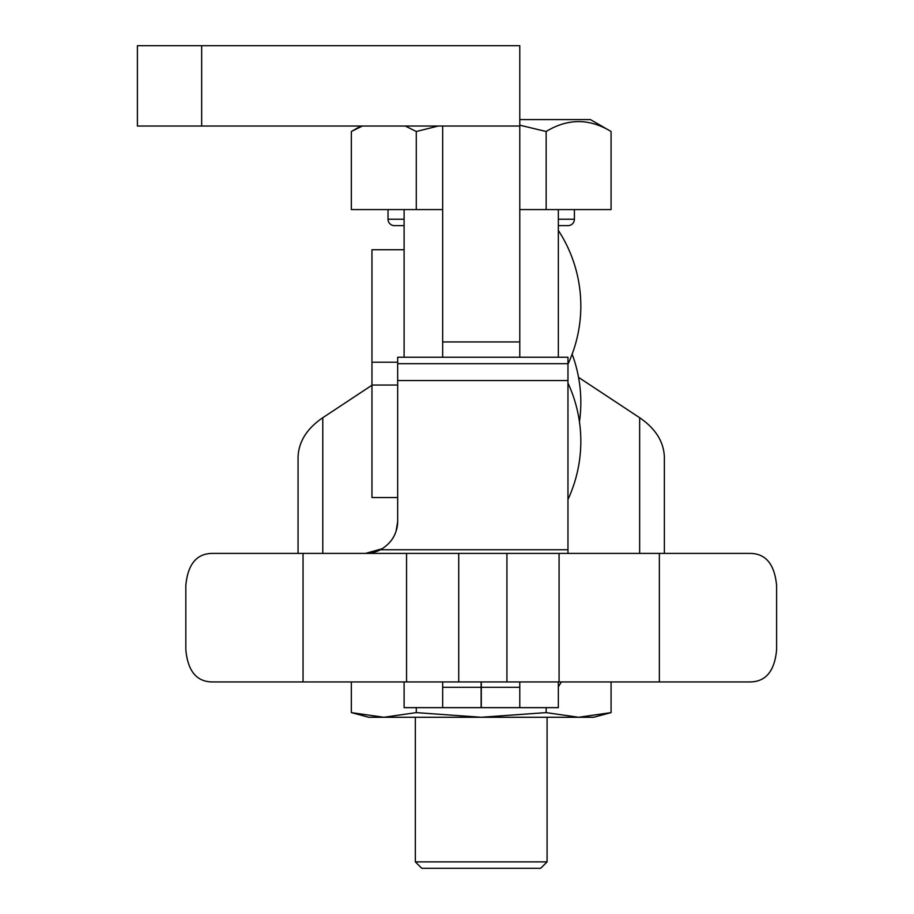 <?xml version="1.0" encoding="UTF-8"?>
<svg xmlns="http://www.w3.org/2000/svg" width="914" height="914" viewBox="0 0 914 914"><rect width="100%" height="100%" fill="white"/><g stroke="black" fill="none" stroke-linecap="round" stroke-linejoin="round"><path stroke-width="1.37" d="M397.67 497.524L371.964 497.524L371.964 249.739L404.102 249.739M405.29 126.029L416.281 131.502L416.281 209.58L442.662 209.58L442.662 357.248L442.662 341.939L519.78 341.939L519.78 357.248L519.78 126.029L442.662 126.029L442.662 341.939M442.662 209.58L404.102 209.58L404.102 357.248M567.971 383.092A138.174 138.174 0 0 1 567.971 499.49M558.34 230.408A138.174 138.174 0 0 1 567.971 364.172M519.78 119.608L590.467 119.608L611.078 131.502L611.078 209.58L519.78 209.58L558.34 209.58L558.34 357.248M572.153 354.175A138.174 138.174 0 0 1 579.453 421.834M558.34 686.802A138.174 138.174 0 0 0 561.367 681.935M298.055 553.404L298.067 456.817C298.764 441.519 307.001 428.495 322.779 417.721L371.964 385.228M664.375 553.404L664.364 456.817C663.667 441.519 655.429 428.495 639.651 417.721L578.539 377.356M404.102 681.935L404.102 707.642L442.662 707.642L442.662 681.935L442.662 687.305L481.13 687.305L481.13 707.642L442.662 707.642L442.662 687.305M664.375 479.496L664.375 457.628M519.78 687.305L519.78 707.642L481.301 707.642L481.301 687.305L519.78 687.305L519.78 681.935L519.78 707.642L558.34 707.642L558.34 681.935M547.086 861.879L540.665 868.3L421.765 868.3L415.344 861.879L547.086 861.879L547.086 717.273M415.344 861.879L415.344 717.273M388.027 209.58L388.027 219.223A6.421 6.421 0 0 0 394.46 225.644L404.102 225.644M558.34 219.223L574.403 219.223A6.421 6.421 0 0 1 567.971 225.644L558.34 225.644M574.403 219.223L574.403 209.58M360.836 126.029L351.353 131.502L362.378 126.029M416.281 131.502L438.286 126.029M519.78 125.172L546.149 131.502C567.731 118.317 589.381 118.317 611.078 131.502M546.149 209.58L546.149 131.502M416.281 209.58L351.353 209.58L351.353 131.502M546.149 707.642L546.149 712.612L481.221 717.273L383.823 717.273L351.353 712.612L383.823 717.273L416.281 712.612L416.281 707.642M351.353 681.935L351.353 712.612L368.753 717.273L383.823 717.273M546.149 712.612L578.608 717.273L481.221 717.273L416.281 712.612M611.078 681.935L611.078 712.612L593.677 717.273L578.608 717.273L611.078 712.612L604.588 714.211M559.082 553.404L749.88 553.404C765.704 553.438 774.615 564.155 776.603 585.531L776.603 649.797C774.649 671.15 765.738 681.867 749.88 681.935L559.082 681.935L559.082 553.404L506.927 553.404L506.927 681.935L559.082 681.935M481.301 687.305L481.301 681.935M397.67 357.248L567.971 357.248L397.67 357.248L397.67 521.266C397.282 533.833 391.523 543.327 380.43 549.748L365.543 553.404L212.551 553.404L506.927 553.404M312.645 553.404A32.127 10.557 -90 0 1 312.748 553.404L365.543 553.404L382.201 548.743A32.127 32.127 180 0 1 365.543 553.404L567.971 553.404L567.971 357.248M312.748 553.404L212.551 553.404C196.693 553.473 187.781 564.178 185.828 585.531L185.828 649.797C187.816 671.184 196.716 681.89 212.551 681.935L506.927 681.935M406.559 681.935L406.559 553.404M481.13 681.935L481.13 687.305M392.266 539.1A32.127 32.127 180 0 0 394.037 536.107M396.07 531.274A32.127 32.127 180 0 0 397.67 521.266M458.725 553.404L458.725 681.935M201.663 126.029L201.663 45.7L137.397 45.7L137.397 126.029L442.662 126.029M201.663 45.7L519.78 45.7L519.78 126.029M322.779 553.404L322.779 417.721M639.651 553.404L639.651 417.721M388.027 219.223L404.102 219.223M659.36 553.404L659.36 681.935M303.048 553.404L303.048 681.935M397.67 380.532L567.971 380.532M397.67 363.669L567.971 363.669M380.43 549.748L567.971 549.748M371.964 362.207L397.67 362.207M371.964 385.057L397.67 385.057M392.243 539.134L394.014 536.141M396.048 531.342L397.67 521.631"/></g></svg>
